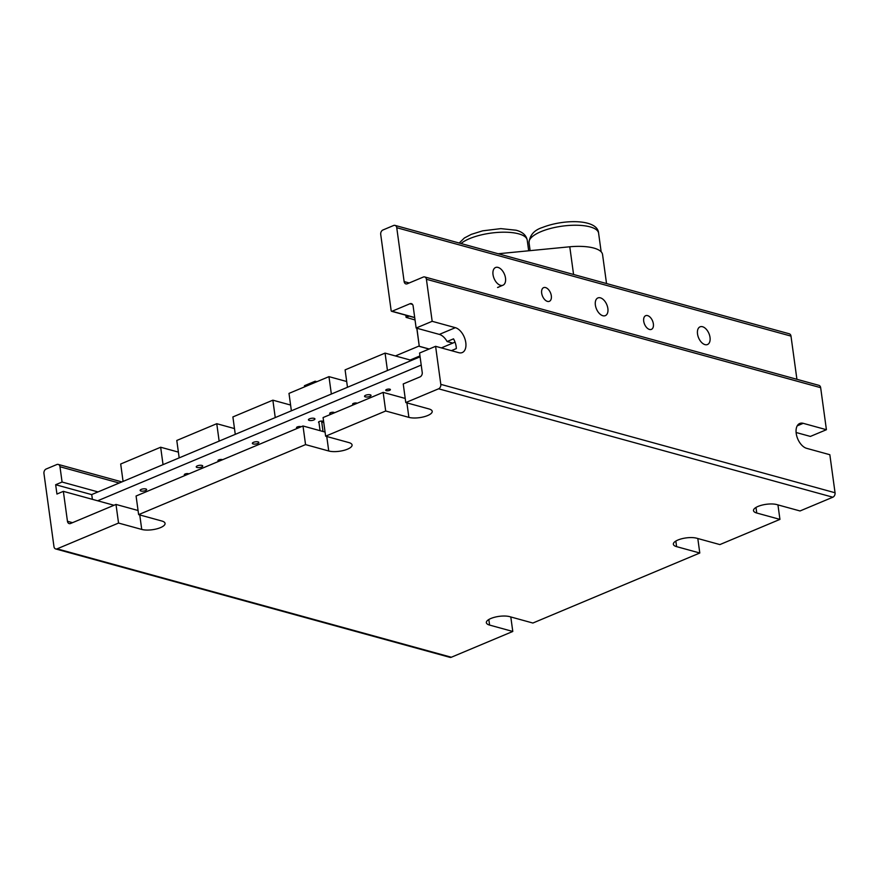 <?xml version="1.0" encoding="UTF-8"?>
<svg xmlns="http://www.w3.org/2000/svg" width="879" height="879" viewBox="0 0 879 879"><rect width="100%" height="100%" fill="white"/><g stroke="black" fill="none" stroke-linecap="round" stroke-linejoin="round"><path stroke-width="1.32" d="M653.361 323.868A7.417 4.329 -112.8 0 1 651.405 329.383A7.417 4.329 -112.8 0 1 643.714 321.209A7.417 4.329 -112.8 0 1 645.658 315.693A7.417 4.329 -112.8 0 1 653.361 323.868M551.32 295.805A7.417 4.329 -112.8 0 1 549.364 301.321A7.417 4.329 -112.8 0 1 541.673 293.157A7.417 4.329 -112.8 0 1 543.629 287.642A7.417 4.329 -112.8 0 1 551.32 295.805M499.041 286.862A7.417 4.329 -112.8 0 1 498.349 287.29M777.948 504.898L779.937 519.39L756.742 513.017A13.416 4.538 -7.8 0 1 753.501 510.622A13.416 4.538 -7.8 0 1 761.851 505.161A13.416 4.538 -7.8 0 1 776.838 504.59L800.033 510.963L832.831 497.206A3.571 2.637 -74.6 0 0 835.05 492.756L829.842 454.718L806.647 448.334A13.416 7.823 -112.8 0 1 796.781 436.16A13.416 7.823 -112.8 0 1 799.747 423.469A13.416 7.823 -112.8 0 1 803.219 423.326L826.414 429.71L810.383 436.423L796.11 432.501M451.388 350.655L456.333 348.578A13.416 7.823 67.2 0 0 453.52 338.844L447.114 341.535A13.416 7.823 67.2 0 0 439.335 334.405L416.141 328.032L432.171 321.307L455.355 327.68A13.416 7.823 -112.8 0 1 465.222 339.865A13.416 7.823 -112.8 0 1 462.255 352.556A13.416 7.823 -112.8 0 1 458.783 352.688L435.599 346.315L419.569 353.039L422.228 372.454A3.571 2.637 -74.6 0 1 420.008 376.904L403.23 383.947L405.779 402.571L428.974 408.944A13.416 4.538 -7.8 0 1 432.215 411.339A13.416 4.538 -7.8 0 1 423.876 416.8A13.416 4.538 -7.8 0 1 408.889 417.371L385.694 410.998L383.145 392.375L405.219 398.44M452.795 343.096L447.114 341.535M416.141 328.032L413.119 305.947A3.571 2.637 -74.6 0 0 411.383 303.629A3.571 2.637 -74.6 0 0 409.988 303.738L392.034 311.265A1 0.736 105.4 0 1 391.155 310.65L380.717 234.429A3.571 2.637 105.4 0 1 382.936 229.979L393.616 225.496A3.571 2.637 105.4 0 1 395.023 225.387A3.571 2.637 105.4 0 1 396.748 227.705L404.131 281.577A3.571 2.637 -74.6 0 0 405.856 283.895A3.571 2.637 -74.6 0 0 407.252 283.785L423.282 277.061A3.571 2.637 105.4 0 1 424.689 276.951A3.571 2.637 105.4 0 1 426.414 279.269L432.171 321.307M697.805 538.519L699.794 553.012L676.599 546.639A13.416 4.538 -7.8 0 1 673.358 544.244A13.416 4.538 -7.8 0 1 681.708 538.772A13.416 4.538 -7.8 0 1 696.695 538.212L719.879 544.584L779.937 519.39M510.798 616.959L512.787 631.463L489.592 625.079A13.416 4.538 -7.8 0 1 486.351 622.695A13.416 4.538 -7.8 0 1 494.701 617.223A13.416 4.538 -7.8 0 1 509.688 616.651L532.883 623.035L699.794 553.012M383.145 392.375L323.087 417.558L325.637 436.182L348.831 442.566A13.416 4.538 -7.8 0 1 352.072 444.961A13.416 4.538 -7.8 0 1 343.722 450.422A13.416 4.538 -7.8 0 1 328.735 450.993L305.551 444.609L303.002 425.985L325.076 432.061M303.002 425.985L136.08 496.009L138.629 514.633L161.824 521.005A13.416 4.538 -7.8 0 1 165.065 523.401A13.416 4.538 -7.8 0 1 156.726 528.872A13.416 4.538 -7.8 0 1 141.739 529.433L118.544 523.06L115.995 504.436L138.069 510.501M796.912 379.299L790.99 336.108A3.571 2.637 -74.6 0 0 789.265 333.789L395.023 225.387M826.414 429.71L820.656 387.672A3.571 2.637 -74.6 0 0 818.931 385.354L424.689 276.951M118.544 523.06L57.102 548.837A3.571 2.637 105.4 0 1 55.696 548.946L449.938 657.349A3.571 2.637 -74.6 0 0 451.345 657.239L512.787 631.463M435.599 346.315L440.808 384.354A3.571 2.637 105.4 0 1 438.588 388.804L405.779 402.571M385.694 410.998L325.637 436.182M305.551 444.609L138.629 514.633M55.696 548.946A3.571 2.637 105.4 0 1 53.971 546.628L43.95 473.462A3.571 2.637 105.4 0 1 46.169 469.012L56.849 464.53A3.571 2.637 105.4 0 1 58.256 464.42A3.571 2.637 105.4 0 1 59.981 466.738L62.079 482.033L55.663 484.725L56.937 494.042L63.354 491.35L67.452 521.28A3.571 2.637 -74.6 0 0 69.177 523.598A3.571 2.637 -74.6 0 0 70.573 523.488L115.995 504.436M98.019 491.921L62.079 482.033M91.746 494.646L55.663 484.725M113.995 505.271L63.354 491.35M140.937 491.009A3.285 1.11 -7.8 0 1 140.146 490.427A3.285 1.11 -7.8 0 1 142.178 489.087A3.285 1.11 -7.8 0 1 145.848 488.955A3.285 1.11 -7.8 0 1 146.639 489.537A3.285 1.11 -7.8 0 1 144.606 490.878A3.285 1.11 -7.8 0 1 140.937 491.009M185.546 475.253A2.351 0.791 -7.8 0 1 184.876 475.154A2.351 0.791 -7.8 0 1 184.304 474.737A2.351 0.791 -7.8 0 1 185.777 473.781A2.351 0.791 -7.8 0 1 188.403 473.682A2.351 0.791 -7.8 0 1 188.831 473.88M197.039 467.485A3.285 1.11 -7.8 0 1 196.248 466.892A3.285 1.11 -7.8 0 1 198.28 465.551A3.285 1.11 -7.8 0 1 201.95 465.42A3.285 1.11 -7.8 0 1 202.741 466.002A3.285 1.11 -7.8 0 1 200.709 467.342A3.285 1.11 -7.8 0 1 197.039 467.485M219.201 461.134A2.351 0.791 -7.8 0 1 218.541 461.035A2.351 0.791 -7.8 0 1 217.97 460.618A2.351 0.791 -7.8 0 1 219.431 459.662A2.351 0.791 -7.8 0 1 222.068 459.552A2.351 0.791 -7.8 0 1 222.497 459.761M253.141 443.95A3.285 1.11 -7.8 0 1 252.35 443.357A3.285 1.11 -7.8 0 1 254.383 442.027A3.285 1.11 -7.8 0 1 258.052 441.884A3.285 1.11 -7.8 0 1 258.844 442.467A3.285 1.11 -7.8 0 1 256.8 443.807A3.285 1.11 -7.8 0 1 253.141 443.95M297.75 428.194A2.351 0.791 -7.8 0 1 297.08 428.084A2.351 0.791 -7.8 0 1 296.509 427.666A2.351 0.791 -7.8 0 1 297.981 426.711A2.351 0.791 -7.8 0 1 300.607 426.612A2.351 0.791 -7.8 0 1 301.036 426.809M309.243 420.415A3.285 1.11 -7.8 0 1 308.441 419.821A3.285 1.11 -7.8 0 1 310.485 418.492A3.285 1.11 -7.8 0 1 314.155 418.349A3.285 1.11 -7.8 0 1 314.946 418.931A3.285 1.11 -7.8 0 1 312.902 420.272A3.285 1.11 -7.8 0 1 309.243 420.415M318.967 422.601A2.351 0.791 -7.8 0 1 318.55 422.228A2.351 0.791 -7.8 0 1 320.011 421.272A2.351 0.791 -7.8 0 1 322.648 421.162A2.351 0.791 -7.8 0 1 323.208 421.59A2.351 0.791 -7.8 0 1 321.791 422.535M331.735 413.932A2.351 0.791 -7.8 0 1 330.273 413.844A2.351 0.791 -7.8 0 1 329.713 413.427A2.351 0.791 -7.8 0 1 331.174 412.46A2.351 0.791 -7.8 0 1 333.8 412.361A2.351 0.791 -7.8 0 1 334.372 412.778A2.351 0.791 -7.8 0 1 334.372 412.822M353.852 404.659A2.351 0.791 -7.8 0 1 353.182 404.56A2.351 0.791 -7.8 0 1 352.611 404.131A2.351 0.791 -7.8 0 1 354.083 403.175A2.351 0.791 -7.8 0 1 356.709 403.076A2.351 0.791 -7.8 0 1 357.138 403.274M365.345 396.879A3.285 1.11 -7.8 0 1 364.543 396.297A3.285 1.11 -7.8 0 1 366.587 394.957A3.285 1.11 -7.8 0 1 370.257 394.814A3.285 1.11 -7.8 0 1 371.048 395.407A3.285 1.11 -7.8 0 1 369.004 396.737A3.285 1.11 -7.8 0 1 365.345 396.879M386.31 390.661A2.351 0.791 -7.8 0 1 385.738 390.243A2.351 0.791 -7.8 0 1 387.21 389.276A2.351 0.791 -7.8 0 1 389.837 389.177A2.351 0.791 -7.8 0 1 390.408 389.606A2.351 0.791 -7.8 0 1 388.936 390.562A2.351 0.791 -7.8 0 1 386.31 390.661M92.394 499.338L91.735 494.558L420.085 356.819M97.668 500.788L421.217 365.071M441.357 347.897L455.047 342.151M234.484 428.578L216.761 423.7L219.146 441.115M216.761 423.7L176.789 440.467L179.173 457.871M290.586 405.043L272.864 400.176L275.248 417.58M272.864 400.176L232.891 416.932L235.275 434.347M411.57 360.39L385.068 353.105L387.452 370.509M385.068 353.105L345.095 369.872L347.48 387.276M346.689 381.508L328.966 376.641L331.35 394.045M328.966 376.641L288.993 393.396L291.378 410.812M178.393 452.114L160.659 447.235L163.044 464.639M160.659 447.235L120.687 464.002L123.071 481.406M410.185 360.016L419.964 355.907M419.228 345.952L395.396 355.94M416.789 328.208L419.283 346.359L429.062 349.051M416.91 328.241L419.283 346.359M419.382 346.315L429.172 349.007M409.12 316.11L406.098 317.374L405.812 315.198M415.031 319.967L406.098 317.374M605.609 302.343A9.592 5.593 -112.8 0 1 605.323 315.638A9.592 5.593 -112.8 0 1 597.632 311.232A9.592 5.593 -112.8 0 1 597.907 297.937A9.592 5.593 -112.8 0 1 605.609 302.343M503.777 284.73A9.592 5.593 -112.8 0 1 502.975 285.214A9.592 5.593 -112.8 0 1 494.427 279.247A9.592 5.593 -112.8 0 1 494.756 267.996A9.592 5.593 -112.8 0 1 495.547 267.513A9.592 5.593 -112.8 0 1 504.096 273.468A9.592 5.593 -112.8 0 1 503.777 284.73M706.859 329.944A9.592 5.593 -112.8 0 1 707.485 344.524A9.592 5.593 -112.8 0 1 700.684 341.415A9.592 5.593 -112.8 0 1 700.058 326.834A9.592 5.593 -112.8 0 1 706.859 329.944M315.297 382.365L315.143 381.222L304.453 385.705L304.606 386.848M315.143 381.222L316.879 381.706M606.532 283.543L602.554 254.514A36.127 12.218 172.2 0 0 569.779 246.779L498.195 253.756M573.569 274.479L569.779 246.779M803.219 423.326L797.209 425.854M455.355 327.68L439.335 334.405M676.599 546.639L675.841 541.068M489.592 625.079L488.834 619.508M756.742 513.017L755.984 507.447M328.735 450.993L326.757 436.489M141.739 529.433L139.75 514.94M408.889 417.371L406.9 402.868M832.831 497.206L438.588 388.804M451.345 657.239L57.102 548.837M412.537 304.442L409.988 303.738M414.701 317.506L392.034 311.265M790.99 336.108L396.748 227.705M409.185 282.972L404.131 281.577M820.656 387.672L426.414 279.269M835.05 492.756L440.808 384.354M119.214 483.032L59.981 466.738M72.517 522.675L67.452 521.28M540.992 231.638A35.105 11.877 172.2 0 0 529.037 242.681C529.729 235.154 534.201 230.089 542.475 227.463C564.076 218.948 597.764 218.97 598.599 233.155A35.105 11.877 172.2 0 0 577.536 225.255A35.105 11.877 172.2 0 0 540.992 231.638M459.223 243.033L464.387 237.978L471.32 234.352L482.637 230.836L500.832 228.628L516.017 230.21C522.456 231.847 526.191 235.154 527.224 240.132A35.105 11.877 172.2 0 0 518.731 233.858A35.105 11.877 172.2 0 0 461.025 243.538M414.712 317.649L391.638 311.298M121.873 481.912L58.256 464.42M321.593 421.052L323.022 431.49M318.857 421.755L320.077 430.688M529.037 242.681L530.125 250.647M598.599 233.155L601.159 251.801M527.224 240.132L528.686 250.79M497.547 287.488L502.975 285.214"/></g></svg>
